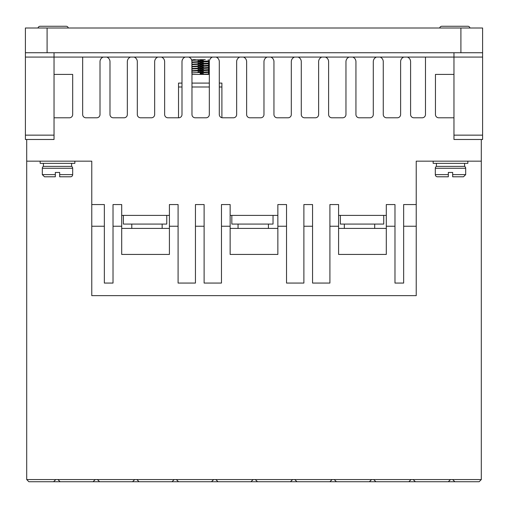 <?xml version="1.0" encoding="UTF-8"?>
<svg xmlns="http://www.w3.org/2000/svg" width="508" height="508" viewBox="0 0 508 508"><rect width="100%" height="100%" fill="white"/><g stroke="black" fill="none" stroke-linecap="round" stroke-linejoin="round"><path stroke-width="0.76" d="M435.318 168.256A2.172 2.172 0 0 1 436.404 166.376L464.598 166.376A2.172 2.172 0 0 1 465.684 168.256L465.684 174.619L463.512 176.79L452.672 176.79L452.672 172.447L448.329 172.447L448.329 176.79L437.49 176.79A2.172 2.172 0 0 1 435.318 174.619L435.318 168.256L465.684 168.256M72.682 174.619L59.671 174.619L59.671 176.79L59.671 172.447L55.328 172.447L55.328 174.619L42.316 174.619L42.316 168.256A2.172 2.172 0 0 1 43.402 166.376L71.596 166.376A2.172 2.172 0 0 1 72.682 168.256L72.682 174.619A2.172 2.172 0 0 1 70.51 176.79L66.173 176.79M59.671 176.79L70.51 176.79M467.849 26.27L441.827 26.27A2.172 2.172 0 0 0 439.699 28.004A2.172 2.172 0 0 1 441.827 26.27L467.849 26.27A2.172 2.172 0 0 1 469.976 28.004M66.173 26.27L40.151 26.27L66.173 26.27A2.172 2.172 0 0 1 68.301 28.004M40.151 26.27A2.172 2.172 0 0 0 38.024 28.004M178.092 226.238L178.092 204.553L169.412 204.553L169.412 226.238L178.092 226.238L178.092 283.064L195.44 283.064L195.44 226.238L204.114 226.238L204.114 283.064L221.469 283.064L221.469 226.238L230.143 226.238L230.143 254.432L277.857 254.432L277.857 226.238L286.531 226.238L286.531 283.064L303.886 283.064L303.886 226.238L312.56 226.238L312.56 283.064L329.908 283.064L329.908 226.238L338.588 226.238L338.588 254.432L386.302 254.432L386.302 226.238L394.976 226.238L394.976 283.064L403.65 283.064L403.65 204.553L416.23 204.553L416.23 161.169L433.153 161.169L433.153 163.341L467.849 163.341L467.849 161.169L481.298 161.169L481.298 139.484M40.151 161.169L40.151 163.341L74.847 163.341L74.847 161.169M374.701 228.41L374.701 224.072M344.335 228.41L344.335 224.072M268.421 228.41L268.421 224.072M238.055 228.41L238.055 224.072M162.147 228.41L162.147 224.072M131.782 228.41L131.782 224.072M464.598 166.376L464.598 163.341M436.404 166.376L436.404 163.341M209.321 74.416L191.967 74.416M71.596 166.376L71.596 163.341M43.402 166.376L43.402 163.341M191.783 60.344L205.276 59.671L191.535 59.995M208.502 60.973L191.967 62.052M191.967 62.484L207.728 61.69L208.89 61.512L208.89 61.081M208.502 63.138L191.967 64.218M191.967 64.649L207.728 63.862L208.89 63.678L208.89 63.246M208.502 65.31L191.967 66.389M191.967 66.821L207.728 66.027L208.89 65.85L208.89 65.418M208.502 67.481L191.967 68.555M191.967 68.993L207.728 68.199L208.89 68.021L208.89 67.583M208.502 69.647L191.967 70.726M191.967 71.158L207.728 70.371L208.89 70.187L208.89 69.755M208.502 71.819L191.967 72.892M208.502 73.984L200.209 74.416L200.209 72.898L208.89 72.358L208.89 71.92M200.209 60.535L203.498 60.668M200.209 60.973L198.006 60.884M200.209 62.706L203.498 62.84M200.209 63.138L198.006 63.056M200.209 64.872L203.498 65.005M200.209 65.31L198.006 65.221M200.209 67.043L203.498 67.177M200.209 67.475L198.006 67.393M200.209 69.209L203.498 69.342M200.209 69.647L198.006 69.558M200.209 71.38L203.498 71.514M200.209 71.812L198.006 71.73M200.209 73.552L203.498 73.679M208.89 74.092L208.89 74.416M55.328 172.447L59.671 172.447M448.329 172.447L452.672 172.447M55.328 174.619L55.328 176.79L55.328 174.619M452.672 176.79L452.672 174.619L465.684 174.619M435.318 174.619L448.329 174.619L448.329 176.79M42.316 174.619L44.488 176.79L55.328 176.79M195.142 59.671L191.865 59.906M193.319 59.671L195.358 59.671M200.216 59.671L205.27 59.671M202.419 72.815L200.209 73M411.029 479.565L413.195 479.565L415.366 481.73L408.857 481.73L411.029 479.565L373.723 479.565L375.888 481.73L369.386 481.73L371.551 479.565L373.723 479.565M332.08 479.565L334.251 479.565L336.417 481.73L329.908 481.73L332.08 479.565L294.773 479.565L296.945 481.73L290.436 481.73L292.608 479.565L294.773 479.565M253.13 479.565L255.302 479.565L257.467 481.73L250.965 481.73L253.13 479.565L215.83 479.565L217.996 481.73L211.487 481.73L213.658 479.565L215.83 479.565M174.187 479.565L176.352 479.565L178.524 481.73L172.015 481.73L174.187 479.565L136.881 479.565L139.046 481.73L132.544 481.73L134.709 479.565L136.881 479.565M95.237 479.565L97.409 479.565L99.574 481.73L93.072 481.73L95.237 479.565L55.766 479.565L53.594 481.73L55.766 479.565L26.702 479.565L26.702 161.169L91.77 161.169L91.77 226.238L104.35 226.238L104.35 204.553L91.77 204.553M95.231 479.571L97.415 479.571M134.703 479.571L136.887 479.571M174.181 479.571L176.359 479.571M213.652 479.571L215.837 479.571M253.124 479.571L255.308 479.571M292.602 479.571L294.78 479.571M332.073 479.571L334.258 479.571M371.545 479.571L373.729 479.571M411.023 479.571L413.201 479.571M181.991 83.09L178.524 83.09L178.524 117.793M221.901 117.723L221.901 83.09L219.297 83.09M209.321 83.09L191.967 83.09M450.501 479.565L452.666 479.565L454.838 481.73L448.329 481.73L450.501 479.565L413.195 479.565M123.381 215.392L123.381 224.072L166.757 224.072L166.757 215.392M231.826 215.392L231.826 224.072L273.031 224.072L273.031 215.392M340.36 215.392L340.36 224.072L383.737 224.072L383.737 215.392M482.6 52.73L25.4 52.73L25.4 28.004L482.6 28.004L482.6 57.067L453.968 57.067L453.968 52.73M54.032 52.73L54.032 57.067L25.4 57.067L25.4 139.484L54.032 139.484L54.032 57.067L103.181 57.067A4.991 4.991 0 0 0 100.013 61.887L100.013 114.529A3.27 3.27 0 0 1 96.742 117.793L85.928 117.793A3.27 3.27 0 0 1 82.658 114.529L82.658 57.067M25.4 52.73L25.4 57.067M57.931 479.565L60.103 481.73L93.072 481.73M448.329 481.73L415.366 481.73M408.857 481.73L375.888 481.73M369.386 481.73L336.417 481.73M329.908 481.73L296.945 481.73M290.436 481.73L257.467 481.73M250.965 481.73L217.996 481.73M211.487 481.73L178.524 481.73M172.015 481.73L139.046 481.73M132.544 481.73L99.574 481.73M60.103 481.73L28.867 481.73L26.702 479.565M104.35 226.238L104.35 283.064L113.024 283.064L113.024 226.238L121.698 226.238L121.698 254.432L169.412 254.432L169.412 226.238M121.698 228.41L169.412 228.41M277.857 228.41L230.143 228.41M386.302 228.41L338.588 228.41M403.65 226.238L416.23 226.238L416.23 295.643L91.77 295.643L91.77 226.238M453.968 117.793L438.721 117.793A3.27 3.27 0 0 1 435.451 114.529L435.451 74.416L453.968 74.416M425.475 57.067L425.475 114.529A3.27 3.27 0 0 1 422.205 117.793L413.861 117.793A3.27 3.27 0 0 1 410.591 114.529L410.591 61.887A4.991 4.991 0 0 0 407.422 57.067L453.968 57.067L453.968 139.484L482.6 139.484L482.6 57.067M400.615 61.887A4.991 4.991 0 0 1 403.79 57.067L380.092 57.067A4.991 4.991 0 0 1 383.267 61.887L383.267 114.529A3.27 3.27 0 0 0 386.537 117.793L397.345 117.793A3.27 3.27 0 0 0 400.615 114.529L400.615 61.887M373.291 61.887A4.991 4.991 0 0 1 376.46 57.067L352.762 57.067A4.991 4.991 0 0 1 355.937 61.887L355.937 114.529A3.27 3.27 0 0 0 359.207 117.793L370.021 117.793A3.27 3.27 0 0 0 373.291 114.529L373.291 61.887M345.961 61.887A4.991 4.991 0 0 1 349.136 57.067L325.438 57.067A4.991 4.991 0 0 1 328.613 61.887L328.613 114.529A3.27 3.27 0 0 0 331.876 117.793L342.69 117.793A3.27 3.27 0 0 0 345.961 114.529L345.961 61.887M318.63 61.887A4.991 4.991 0 0 1 321.805 57.067L298.107 57.067A4.991 4.991 0 0 1 301.282 61.887L301.282 114.529A3.27 3.27 0 0 0 304.552 117.793L315.366 117.793A3.27 3.27 0 0 0 318.63 114.529L318.63 61.887M291.306 61.887A4.991 4.991 0 0 1 294.475 57.067L270.783 57.067A4.991 4.991 0 0 1 273.952 61.887L273.952 114.529A3.27 3.27 0 0 0 277.222 117.793L288.036 117.793A3.27 3.27 0 0 0 291.306 114.529L291.306 61.887M263.976 61.887A4.991 4.991 0 0 1 267.151 57.067L243.453 57.067A4.991 4.991 0 0 1 246.628 61.887L246.628 114.529A3.27 3.27 0 0 0 249.892 117.793L260.706 117.793A3.27 3.27 0 0 0 263.976 114.529L263.976 61.887M236.652 61.887A4.991 4.991 0 0 1 239.82 57.067L216.122 57.067A4.991 4.991 0 0 1 219.297 61.887L219.297 114.529A3.27 3.27 0 0 0 222.567 117.793L233.382 117.793A3.27 3.27 0 0 0 236.652 114.529L236.652 61.887M209.321 61.887A4.991 4.991 0 0 1 212.496 57.067L188.798 57.067A4.991 4.991 0 0 1 191.967 61.887L191.967 114.529A3.27 3.27 0 0 0 195.237 117.793L206.051 117.793A3.27 3.27 0 0 0 209.321 114.529L209.321 61.887M181.991 61.887A4.991 4.991 0 0 1 185.166 57.067L161.468 57.067A4.991 4.991 0 0 1 164.643 61.887L164.643 114.529A3.27 3.27 0 0 0 167.913 117.793L178.727 117.793A3.27 3.27 0 0 0 181.991 114.529L181.991 61.887M154.667 61.887A4.991 4.991 0 0 1 157.836 57.067L134.144 57.067A4.991 4.991 0 0 1 137.312 61.887L137.312 114.529A3.27 3.27 0 0 0 140.583 117.793L151.397 117.793A3.27 3.27 0 0 0 154.667 114.529L154.667 61.887M127.337 61.887A4.991 4.991 0 0 1 130.512 57.067L106.813 57.067A4.991 4.991 0 0 1 109.988 61.887L109.988 114.529A3.27 3.27 0 0 0 113.252 117.793L124.066 117.793A3.27 3.27 0 0 0 127.337 114.529L127.337 61.887M54.032 74.416L72.682 74.416L72.682 114.529A3.27 3.27 0 0 1 69.412 117.793L54.032 117.793M452.666 479.565L481.298 479.565L479.133 481.73L454.838 481.73M371.551 479.565L334.251 479.565M292.608 479.565L255.302 479.565M213.658 479.565L176.352 479.565M134.709 479.565L97.409 479.565M26.702 139.484L26.702 161.169M121.698 226.238L121.698 204.553L113.024 204.553L113.024 226.238M121.698 215.392L169.412 215.392M204.114 226.238L204.114 204.553L195.44 204.553L195.44 226.238M230.143 226.238L230.143 204.553L221.469 204.553L221.469 226.238M230.143 215.392L277.857 215.392M286.531 226.238L286.531 204.553L277.857 204.553L277.857 226.238M312.56 226.238L312.56 204.553L303.886 204.553L303.886 226.238M338.588 226.238L338.588 204.553L329.908 204.553L329.908 226.238M338.588 215.392L386.302 215.392M394.976 226.238L394.976 204.553L386.302 204.553L386.302 226.238M416.23 204.553L416.23 226.238M481.298 479.565L481.298 161.169L416.23 161.169M42.316 168.256L72.682 168.256M221.901 86.995L219.297 86.995M209.321 86.995L191.967 86.995M181.991 86.995L178.524 86.995M460.908 28.004L460.908 52.73M47.092 52.73L47.092 28.004M25.4 135.147L54.032 135.147M482.6 135.147L453.968 135.147M407.422 57.067L403.79 57.067M380.092 57.067L376.46 57.067M352.762 57.067L349.136 57.067M325.438 57.067L321.805 57.067M298.107 57.067L294.475 57.067M270.783 57.067L267.151 57.067M243.453 57.067L239.82 57.067M216.122 57.067L212.496 57.067M188.798 57.067L185.166 57.067M161.468 57.067L157.836 57.067M134.144 57.067L130.512 57.067M106.813 57.067L103.181 57.067M208.559 74.003L208.559 72.441M200.209 72.466L196.92 72.6M191.865 72.923L191.865 71.355M208.559 71.838L208.559 70.275M202.419 70.644L200.209 70.733M200.209 70.294L196.92 70.428M191.865 70.752L191.865 69.19M208.559 69.666L208.559 68.104M202.419 68.472L200.209 68.561M200.209 68.129L196.92 68.256M191.865 68.586L191.865 67.018M208.559 67.501L208.559 65.938M202.419 66.307L200.209 66.389M200.209 65.957L196.92 66.091M191.865 66.415L191.865 64.853M208.559 65.329L208.559 63.767M202.419 64.135L200.209 64.224M200.209 63.792L196.92 63.919M191.865 64.243L191.865 62.681M208.559 63.163L208.559 61.595M202.419 61.97L200.209 62.052M200.209 61.62L196.92 61.754M191.865 62.078L191.865 60.515M208.559 60.992L208.216 59.671"/></g></svg>
